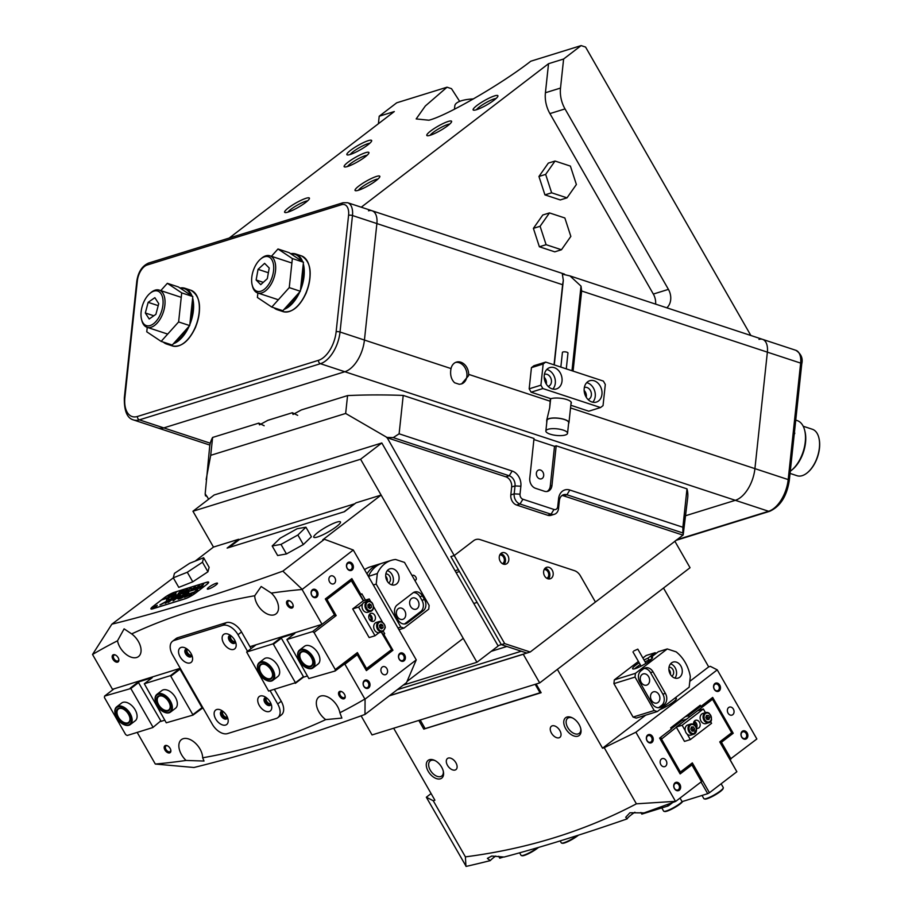 <?xml version="1.0" encoding="UTF-8"?>
<svg xmlns="http://www.w3.org/2000/svg" width="912" height="912" viewBox="0 0 912 912"><rect width="100%" height="100%" fill="white"/><g stroke="black" fill="none" stroke-linecap="round" stroke-linejoin="round"><path stroke-width="1.37" d="M499.263 556.867A6.008 4.674 -107.2 0 1 502.25 552.695A6.008 4.674 -107.2 0 1 508.805 560.002A6.008 4.674 -107.2 0 1 505.818 564.175A6.008 4.674 -107.2 0 1 499.263 556.867M500.711 553.63A6.008 4.674 -107.2 0 1 505.453 561.051A6.008 4.674 -107.2 0 1 504.005 564.277M553.174 574.617A6.008 4.674 72.8 0 0 546.63 567.31A6.008 4.674 72.8 0 0 543.632 571.471A6.008 4.674 72.8 0 0 550.187 578.789A6.008 4.674 72.8 0 0 553.174 574.617M548.374 578.892A6.008 4.674 72.8 0 0 549.822 575.654A6.008 4.674 72.8 0 0 545.08 568.244M580.397 575.837L595.422 602.045L530.203 652.012L504.689 643.61L454.222 555.545L473.636 540.679L454.222 555.545L386.996 437.441A240.38 73.188 6.1 0 1 393.254 437.6L399.114 433.804L403.218 395.42L534.01 438.49L529.769 478.196A8.39 6.521 -107.2 0 0 535.572 488.33L544.441 491.26A8.39 6.521 -107.2 0 0 547.781 491.317A8.39 6.521 -107.2 0 0 551.954 485.503L556.195 445.797L686.987 488.866A240.38 73.188 6.1 0 1 687.728 497.587L683.179 534.968L595.422 602.045L580.397 575.837A11.183 8.698 72.8 0 0 574.457 570.661L480.248 539.642L574.457 570.661A11.183 8.698 -107.2 0 1 580.397 575.837M389.504 695.662L530.203 652.012M397.279 689.7L521.311 651.225L526.851 653.049L501.338 644.647L504.689 643.61M455.054 570.764L458.405 569.726L450.87 556.582L454.222 555.545L450.87 556.582L501.338 644.647L477.147 602.422L473.784 603.47M480.248 539.642A11.183 8.698 72.8 0 0 475.802 539.551A11.183 8.698 72.8 0 0 473.636 540.679A11.183 8.698 -107.2 0 1 475.802 539.551A11.183 8.698 -107.2 0 1 480.248 539.642M454.586 382.755C451.372 379.574 450.106 375.277 450.802 369.873L451.03 368.573A11.183 8.698 -107.2 0 1 456.388 362.11A11.183 8.698 -107.2 0 1 468.643 374.365L468.551 375.721L461.609 383.906L459.26 384.294L454.586 382.755M461.461 383.952A11.183 8.698 72.8 0 0 466.898 376.234A11.183 8.698 72.8 0 0 455.567 362.429M358.416 190.266A14.25 2.462 -29.8 0 0 371.583 183.734A14.25 2.462 -29.8 0 0 379.825 176.746A14.25 2.462 -29.8 0 0 376.451 176.438A14.25 2.462 -29.8 0 0 361.289 184.27A14.25 2.462 -29.8 0 0 355.475 190.711A14.25 2.462 -29.8 0 0 358.416 190.266M358.359 190.277A12.016 2.075 150.2 0 1 365.872 184.418A12.016 2.075 150.2 0 1 376.132 179.436A12.016 2.075 150.2 0 1 378.001 179.026M306.044 198.28A14.25 2.462 150.2 0 1 309.419 198.588A14.25 2.462 150.2 0 1 301.177 205.576A14.25 2.462 150.2 0 1 287.998 212.108A14.25 2.462 150.2 0 1 285.057 212.553A14.25 2.462 150.2 0 1 290.882 206.112A14.25 2.462 150.2 0 1 306.044 198.28M307.583 200.868A12.016 2.075 -29.8 0 0 305.725 201.278A12.016 2.075 -29.8 0 0 295.454 206.26A12.016 2.075 -29.8 0 0 287.953 212.12M368.277 140.653A14.25 2.462 150.2 0 1 371.651 140.972A14.25 2.462 150.2 0 1 363.409 147.949A14.25 2.462 150.2 0 1 350.231 154.481A14.25 2.462 150.2 0 1 347.301 154.926A14.25 2.462 150.2 0 1 353.115 148.496A14.25 2.462 150.2 0 1 368.277 140.653M369.816 143.241A12.016 2.075 -29.8 0 0 367.958 143.651A12.016 2.075 -29.8 0 0 357.686 148.633A12.016 2.075 -29.8 0 0 350.185 154.493M494.532 95.897A14.25 2.462 150.2 0 1 497.906 96.216A14.25 2.462 150.2 0 1 489.664 103.193A14.25 2.462 150.2 0 1 476.486 109.725A14.25 2.462 150.2 0 1 473.556 110.17A14.25 2.462 150.2 0 1 479.37 103.74A14.25 2.462 150.2 0 1 494.532 95.897M496.071 98.485A12.016 2.075 -29.8 0 0 494.213 98.895A12.016 2.075 -29.8 0 0 483.941 103.877A12.016 2.075 -29.8 0 0 476.44 109.736M448.225 121.444A14.25 2.462 150.2 0 1 451.6 121.752A14.25 2.462 150.2 0 1 443.357 128.74A14.25 2.462 150.2 0 1 430.179 135.272A14.25 2.462 150.2 0 1 427.238 135.717A14.25 2.462 150.2 0 1 433.063 129.276A14.25 2.462 150.2 0 1 448.225 121.444M449.764 124.032A12.016 2.075 -29.8 0 0 447.906 124.442A12.016 2.075 -29.8 0 0 437.635 129.424A12.016 2.075 -29.8 0 0 430.133 135.284M365.552 152.68A14.25 2.462 150.2 0 1 368.927 152.988A14.25 2.462 150.2 0 1 360.685 159.976A14.25 2.462 150.2 0 1 347.518 166.508A14.25 2.462 150.2 0 1 344.576 166.942A14.25 2.462 150.2 0 1 350.39 160.512A14.25 2.462 150.2 0 1 365.552 152.68M367.103 155.268A12.016 2.075 -29.8 0 0 365.233 155.678A12.016 2.075 -29.8 0 0 354.973 160.66A12.016 2.075 -29.8 0 0 347.461 166.52M750.85 335.479L585.572 47.059L581.126 45.6L563.616 59.018L560.515 88.065A27.953 21.751 72.8 0 0 565.018 108.916L668.428 289.378A13.976 10.876 -107.2 0 1 670.673 299.809A13.976 10.876 -107.2 0 1 666.786 307.811M655.625 304.129A13.976 10.876 72.8 0 0 653.334 294.063L549.925 113.601A27.953 21.751 -107.2 0 1 545.422 92.739L548.534 63.703L563.616 59.018M581.126 45.6L530.807 61.207C501.44 84.121 446.561 115.881 428.891 120.213L416.168 118.936L425.323 105.997L447.051 87.199L396.72 102.805L379.21 116.223L378.412 123.724M676.658 539.79L768.599 511.267L735.323 500.312A27.953 15.356 -71.8 0 0 754.919 468.631L767.368 352.146L754.919 468.631A27.953 15.356 108.2 0 1 735.323 500.312L344.839 371.731L163.784 427.899L344.839 371.731A27.953 15.356 -71.8 0 0 364.435 340.051L376.884 223.565L364.435 340.051L451.03 368.573M468.643 374.365L550.164 401.212L549.697 407.789L546.755 420.067M546.733 420.307L546.744 422.78M229.197 238.055L394.303 111.549L379.21 116.223M361.255 207.195L548.534 63.703M459.671 101.38L451.486 88.658A69.882 21.272 6.1 0 1 447.051 87.199M735.323 500.312L685.79 515.668L735.323 500.312M544.304 378.434A5.449 4.241 -107.2 0 1 545.752 383.086M550.164 401.212L550.438 398.567M554.051 364.834L562.613 284.726L376.884 223.565A16.769 9.211 -71.8 0 0 372.073 210.763A16.769 9.211 -71.8 0 0 368.528 210.809M584.239 391.579A5.449 4.241 -107.2 0 1 585.686 396.241M570.536 407.926L788.196 479.587L800.645 363.101L767.368 352.146A16.769 9.211 -71.8 0 0 762.557 339.344A16.769 9.211 108.2 0 1 767.368 352.146L581.639 290.996L573.078 371.104M348.578 215.323A13.976 7.672 -71.8 0 0 341.612 204.687L147.151 265.016A13.976 7.672 -71.8 0 0 137.347 280.85L124.898 397.336A25.16 13.817 -71.8 0 0 137.45 416.476L318.505 360.32A25.16 13.817 -71.8 0 0 336.129 331.808L348.578 215.323A2.793 0.855 6.1 0 1 352.477 215.528L376.884 223.565A16.769 9.211 -71.8 0 0 372.073 210.763L347.666 202.726A16.769 9.211 108.2 0 1 352.477 215.528L340.028 332.014A27.953 15.356 108.2 0 1 320.431 363.694L139.376 419.862A27.953 15.356 108.2 0 1 133.471 419.93L157.867 427.967A27.953 15.356 -71.8 0 0 163.784 427.899L210.284 443.209M571.984 370.739L581.024 286.129L569.989 275.926L562.351 274.147L563.32 280.303L554.268 364.914M550.666 398.635L549.697 407.789M563.32 280.303L562.613 284.726M581.639 290.996L581.024 286.129M566.284 368.87L567.971 353.012A2.793 0.855 -173.9 0 0 566.124 351.998A2.793 0.855 -173.9 0 0 562.978 351.986A2.793 0.855 -173.9 0 0 562.419 352.42L560.846 367.08M565.36 434.99A10.898 3.317 6.1 0 1 553.094 434.933A10.898 3.317 6.1 0 1 545.866 430.988A10.898 3.317 6.1 0 1 548.055 429.29A10.898 3.317 6.1 0 1 560.321 429.347A10.898 3.317 6.1 0 1 567.549 433.303A10.898 3.317 6.1 0 1 565.36 434.99M545.866 430.988L546.995 420.398A10.898 3.317 6.1 0 1 549.184 418.699A10.898 3.317 6.1 0 1 561.45 418.756A10.898 3.317 6.1 0 1 568.678 422.712L567.549 433.303M546.915 421.15A11.183 3.409 6.1 0 1 546.721 420.364A11.183 3.409 6.1 0 1 548.967 418.631A11.183 3.409 6.1 0 1 561.541 418.688A11.183 3.409 6.1 0 1 568.951 422.735A11.183 3.409 6.1 0 1 568.598 423.464M544.27 375.322A11.183 8.698 72.8 0 0 556.457 388.922A11.183 8.698 72.8 0 0 562.02 381.17A11.183 8.698 72.8 0 0 549.833 367.57A11.183 8.698 72.8 0 0 544.27 375.322M546.755 369.508A11.183 8.698 -107.2 0 1 555.305 383.245A11.183 8.698 -107.2 0 1 552.82 389.059M601.954 394.315A11.183 8.698 -107.2 0 1 596.391 402.078A11.183 8.698 -107.2 0 1 584.204 388.466A11.183 8.698 -107.2 0 1 589.768 380.714A11.183 8.698 -107.2 0 1 601.954 394.315M592.754 402.203A11.183 8.698 72.8 0 0 595.24 396.401A11.183 8.698 72.8 0 0 586.69 382.664M548.135 386.38A6.293 4.891 72.8 0 0 548.294 386.335A6.293 4.891 72.8 0 0 551.429 381.968A6.293 4.891 72.8 0 0 544.567 374.319A6.293 4.891 72.8 0 0 544.407 374.376M546.311 384.089A6.293 4.891 72.8 0 0 546.402 383.53A6.293 4.891 72.8 0 0 544.213 377.294M588.069 399.524A6.293 4.891 72.8 0 0 588.229 399.479A6.293 4.891 72.8 0 0 591.364 395.113A6.293 4.891 72.8 0 0 584.512 387.463A6.293 4.891 72.8 0 0 584.341 387.52M584.147 390.439A6.293 4.891 -107.2 0 1 586.336 396.674A6.293 4.891 -107.2 0 1 586.245 397.233M531.115 392.194L542.857 388.558L600.541 407.55L603.037 405.635L605.306 384.454L603.368 381.079L545.684 362.087L533.942 365.723L531.445 367.639L543.176 364.002L540.919 385.183L529.177 388.82L531.115 392.194L550.859 398.704A11.457 3.488 6.1 0 1 563.764 398.761A11.457 3.488 6.1 0 1 571.357 402.91A11.457 3.488 6.1 0 1 570.992 403.651M542.857 388.558L540.919 385.183M543.176 364.002L545.684 362.087M531.445 367.639L529.177 388.82M570.821 405.27L588.799 411.198L600.541 407.55M454.45 109.223L454.814 105.86A32.843 9.998 6.1 0 1 473.499 98.906M570.844 236.402L561.461 249.751L554.758 251.837L539.38 246.776L533.395 228.353L542.777 215.004L549.48 212.918L564.859 217.979L570.844 236.402M561.461 249.751L546.094 244.69L539.38 246.776M546.094 244.69L540.098 226.279L533.395 228.353M540.098 226.279L549.48 212.918M576.384 184.509L567.002 197.858L560.299 199.945L544.931 194.883L538.946 176.472L548.329 163.111L555.032 161.036L570.399 166.098L576.384 184.509M567.002 197.858L551.635 192.797L544.931 194.883M551.635 192.797L545.65 174.386L538.946 176.472M545.65 174.386L555.032 161.036M794.477 431.992L794.363 432.995M794.808 433.132L794.204 434.568M804.669 430.304L804.977 431.501A26.551 14.581 108.2 0 1 805.535 442.582A26.551 14.581 108.2 0 1 792.448 469.52L791.491 470.318A27.953 15.356 -71.8 0 0 805.262 441.955A27.953 15.356 -71.8 0 0 804.669 430.304A27.953 15.356 -71.8 0 0 797.236 420.603L795.743 420.113M818.908 437.988A23.894 13.121 108.2 0 1 818.965 438.227A23.894 13.121 108.2 0 1 819.478 448.191A23.894 13.121 108.2 0 1 807.701 472.439A23.894 13.121 108.2 0 1 807.508 472.598M790.043 473.408L797.042 475.722A24.453 13.429 -71.8 0 0 807.314 472.758A24.453 13.429 -71.8 0 0 819.364 447.94A24.453 13.429 -71.8 0 0 818.851 437.737A24.453 13.429 -71.8 0 0 812.341 429.256L803.21 426.246M790.282 471.253A27.953 15.356 -71.8 0 0 791.491 470.318M318.505 360.32A2.793 2.177 72.8 0 0 320.431 363.694L344.839 371.731A27.953 15.356 -71.8 0 0 364.435 340.051L340.028 332.014A2.793 0.855 6.1 0 0 336.129 331.808M209.874 445.09L157.867 427.967A27.953 15.356 -71.8 0 0 163.784 427.899L139.376 419.862A2.793 2.177 -107.2 0 1 137.45 416.476M271.423 256.295L277.989 248.987L292.364 258.563L289.252 287.611L300.344 291.259L282.868 310.718L271.776 307.07L257.401 297.483L257.879 293.026M289.252 287.611L271.776 307.07M277.989 248.987L289.081 252.635L303.457 262.223L300.344 291.259M292.364 258.563L303.457 262.223M160.786 290.609L167.341 283.313L181.716 292.889L178.615 321.936L189.707 325.584L172.231 345.044L161.128 341.396L146.764 331.808L147.231 327.351M178.615 321.936L161.128 341.396M167.341 283.313L178.433 286.961L192.808 296.548L189.707 325.584M181.716 292.889L192.808 296.548M264.879 288.853A18.172 9.975 -71.8 0 0 273.532 264.845A18.172 9.975 -71.8 0 0 260.729 258.951A18.172 9.975 -71.8 0 0 260.479 259.156A18.172 9.975 -71.8 0 0 252.168 284.966A18.172 9.975 -71.8 0 0 264.879 288.853M261.425 258.381A19.562 10.75 108.2 0 1 261.687 258.153A19.562 10.75 108.2 0 1 269.906 255.793A19.562 10.75 108.2 0 1 275.515 270.784A19.562 10.75 108.2 0 1 266.156 290.358A19.562 10.75 108.2 0 1 257.674 292.957A19.562 10.75 108.2 0 1 252.464 286.174L252.168 284.966M269.222 268.025L264.605 263.351L258.05 269.336L256.135 279.995L260.752 284.658L267.307 278.673L269.222 268.025M263.283 282.355L256.135 279.995M268.379 272.745L258.05 269.336M142.169 306.478A18.172 9.975 -71.8 0 0 141.52 319.291A18.172 9.975 -71.8 0 0 151.187 325.162A18.172 9.975 -71.8 0 0 161.903 310.194A18.172 9.975 -71.8 0 0 160.9 293.561A18.172 9.975 -71.8 0 0 150.092 293.276A18.172 9.975 -71.8 0 0 142.169 306.478M150.092 293.276L151.05 292.478A19.562 10.75 108.2 0 1 159.258 290.119A19.562 10.75 108.2 0 1 163.772 310.696A19.562 10.75 108.2 0 1 147.026 327.283A19.562 10.75 108.2 0 1 141.827 320.5L141.52 319.291M149.203 318.983L155.906 314.332L158.734 303.673L154.858 297.677L148.154 302.339L145.327 312.987L149.203 318.983M153.82 315.78L145.327 312.987M158.209 305.645L148.154 302.339M502.489 563.696A4.617 3.591 72.8 0 0 504.336 560.686A4.617 3.591 72.8 0 0 499.776 554.963M546.858 578.311A4.617 3.591 72.8 0 0 548.716 575.29A4.617 3.591 72.8 0 0 544.156 569.578M543.689 475.631A4.617 3.591 72.8 0 0 538.661 470.022A4.617 3.591 72.8 0 0 536.37 473.225A4.617 3.591 72.8 0 0 541.397 478.834A4.617 3.591 72.8 0 0 543.689 475.631M208.688 499.183L205.177 493.837L209.68 446.504A240.38 73.188 6.1 0 1 212.61 437.452L258.791 423.122L264.161 425.744M258.791 423.122L259.51 424.855L267.854 420.318L292.33 412.726L297.688 415.348M292.33 412.726L293.037 414.447L301.382 409.921L347.563 395.591A240.38 73.188 6.1 0 1 403.218 395.42M533.896 439.527L554.519 446.31L556.195 445.797M491.203 651.339L506.89 646.471L501.338 644.647L497.986 645.685M206.146 479.552L210.706 455.327L345.659 413.455L386.996 437.441M459.454 571.55L456.103 572.599M399.114 433.804L512.156 471.025A12.574 9.793 -107.2 0 1 520.866 486.233L520.022 494.179A4.195 3.26 72.8 0 0 522.918 499.24L553.983 509.466A4.195 3.26 72.8 0 0 557.734 506.593L558.589 498.647A12.574 9.793 -107.2 0 1 569.84 490.029L682.883 527.25L682.871 532.961A240.38 73.188 6.1 0 1 683.179 534.968M686.987 488.866L682.883 527.25M347.563 395.591L345.659 413.455M210.706 455.327L212.61 437.452M205.177 493.837A240.38 73.188 -173.9 0 0 205.485 495.843L207.07 496.367M682.871 532.961L566.899 494.771A8.39 6.521 72.8 0 0 563.57 494.714A8.39 6.521 72.8 0 0 559.398 500.528L558.543 508.474A8.39 6.521 -107.2 0 1 554.382 514.288A8.39 6.521 -107.2 0 1 551.042 514.22L519.988 503.994A8.39 6.521 -107.2 0 1 514.174 493.859L515.029 485.914A8.39 6.521 72.8 0 0 509.215 475.779L393.254 437.6M386.608 437.555L505.864 476.816L509.215 475.779L512.156 471.025M520.866 486.233L515.029 485.914L511.666 486.951L510.823 494.897L514.174 493.859L520.022 494.179M522.918 499.24L519.988 503.994L516.625 505.031L547.69 515.257L551.042 514.22L553.983 509.466M569.84 490.029L566.899 494.771L563.548 495.82L682.803 535.082M563.548 495.82A8.39 6.521 72.8 0 0 561.986 495.524M554.382 514.288L551.019 515.326A8.39 6.521 -107.2 0 1 547.69 515.257M516.625 505.031A8.39 6.521 -107.2 0 1 510.823 494.897M511.666 486.951A8.39 6.521 72.8 0 0 505.864 476.816M554.519 446.31L550.278 486.028L551.954 485.503M546.915 491.511A8.39 6.521 72.8 0 0 550.278 486.028M795.834 350.299C801.146 353.822 803.119 358.359 801.751 363.922A2.793 0.855 6.1 0 0 800.645 363.101A16.769 9.211 -71.8 0 0 795.834 350.299L762.557 339.344A16.769 9.211 -71.8 0 0 759.001 339.389M361.106 715.84L372.05 734.935L539.687 682.928L690.042 567.72L674.834 541.181M389.264 695.845L523.271 654.269L539.687 682.928M195.168 561.108L213.476 547.075L192.945 511.244L360.593 459.238L476.942 662.272L403.241 685.129M360.593 459.238L381.82 442.97L214.172 494.977L192.945 511.244M381.82 442.97L498.169 646.004L476.942 662.272M638.411 661.428L614.312 679.896L635.436 673.341L635.037 677.08L613.913 683.635L633.076 717.071L654.2 710.528L657.335 711.554L689.176 687.158L690.316 676.567A33.539 26.106 72.8 0 0 676.157 651.863L667.276 648.945L658.396 651.692L651.282 657.153A11.457 1.984 150.2 0 1 652.513 657.358A11.457 1.984 150.2 0 1 649.435 660.926A11.457 1.984 150.2 0 1 639.073 667.117A11.457 1.984 150.2 0 1 632.62 668.758A11.457 1.984 150.2 0 1 635.698 665.19A11.457 1.984 150.2 0 1 639.187 662.785M644.032 660.003A11.457 1.984 150.2 0 1 647.919 658.19L648.979 660.037M671.471 662.921A8.39 6.521 72.8 0 0 669.75 673.113A8.39 6.521 72.8 0 0 678.061 678.095A8.39 6.521 72.8 0 0 679.679 677.251A8.39 6.521 72.8 0 0 681.401 667.048A8.39 6.521 72.8 0 0 673.09 662.078A8.39 6.521 72.8 0 0 671.471 662.921M671.802 676.168A4.754 3.694 72.8 0 0 672.201 675.906A4.754 3.694 72.8 0 0 673.307 670.468A4.754 3.694 72.8 0 0 669.02 667.196M647.805 684.547A5.871 4.571 -107.2 0 1 646.676 685.129A5.871 4.571 -107.2 0 1 640.851 681.652A5.871 4.571 -107.2 0 1 642.059 674.515A5.871 4.571 -107.2 0 1 643.199 673.922A5.871 4.571 -107.2 0 1 649.013 677.411A5.871 4.571 -107.2 0 1 647.805 684.547M658.076 702.457A5.871 4.571 -107.2 0 1 656.936 703.049A5.871 4.571 -107.2 0 1 651.122 699.561A5.871 4.571 -107.2 0 1 652.319 692.425A5.871 4.571 -107.2 0 1 653.459 691.832A5.871 4.571 -107.2 0 1 659.273 695.32A5.871 4.571 -107.2 0 1 658.076 702.457M647.919 658.19L655.044 652.741L646.152 655.489L642.892 657.997M655.044 652.741L656.435 653.197M667.276 648.945L635.436 673.341M635.037 677.08L654.2 710.528M657.335 711.554L636.211 718.109L633.076 717.071M640.988 670.81A8.39 6.521 72.8 0 0 639.791 682.039L652.103 703.54A8.39 6.521 72.8 0 0 659.9 707.473A8.39 6.521 72.8 0 0 661.519 706.629L664.175 704.6A8.39 6.521 72.8 0 0 665.372 693.371L653.049 671.87A8.39 6.521 72.8 0 0 645.263 667.926A8.39 6.521 72.8 0 0 643.644 668.77L640.988 670.81M613.913 683.635L614.312 679.896M658.589 707.701A8.39 6.521 72.8 0 0 659 707.416L661.656 705.386A8.39 6.521 72.8 0 0 662.853 694.146L650.541 672.657A8.39 6.521 72.8 0 0 644.054 668.485M668.884 669.442A4.754 3.694 -107.2 0 1 670.423 674.401M674.937 678.095A8.39 6.521 72.8 0 0 676.111 669.921A8.39 6.521 72.8 0 0 670.514 663.845M651.282 657.153L652.069 658.532M578.459 835.164A10.625 1.835 150.2 0 1 577.638 835.814A10.625 1.835 150.2 0 1 562.351 843.269L561.61 843.087A11.183 1.938 -29.8 0 0 577.307 835.529M560.162 840.91L561.29 842.882A11.183 1.938 -29.8 0 0 561.61 843.087M723.296 787.911L723.079 788.641A10.625 1.835 150.2 0 1 720.218 791.593A10.625 1.835 150.2 0 1 704.93 799.049L704.189 798.855A11.183 1.938 -29.8 0 0 720.275 791.012A11.183 1.938 -29.8 0 0 723.296 787.911A11.183 1.938 -29.8 0 0 723.273 787.523L721.13 783.784M702.035 795.446L703.87 798.65A11.183 1.938 -29.8 0 0 704.189 798.855M682.7 801.443A10.625 1.835 150.2 0 1 679.987 804.065A10.625 1.835 150.2 0 1 664.7 811.52L663.959 811.338A11.183 1.938 -29.8 0 0 680.044 803.483A11.183 1.938 -29.8 0 0 682.222 801.591M661.804 807.929L663.64 811.121A11.183 1.938 -29.8 0 0 663.959 811.338M538.468 847.442A10.625 1.835 150.2 0 1 537.396 848.297A10.625 1.835 150.2 0 1 522.12 855.752L521.379 855.57A11.183 1.938 -29.8 0 0 537.43 847.75M519.612 852.834L521.06 855.353A11.183 1.938 -29.8 0 0 521.379 855.57M742.277 731.299A4.332 3.374 -107.2 0 1 747.145 732.895A4.332 3.374 -107.2 0 1 746.518 738.709A4.332 3.374 -107.2 0 1 741.661 737.101A4.332 3.374 -107.2 0 1 742.277 731.299M745.606 738.139A3.488 2.725 72.8 0 0 746.324 733.898A3.488 2.725 72.8 0 0 742.858 731.823A3.488 2.725 72.8 0 0 742.186 732.176A3.488 2.725 72.8 0 0 741.467 736.417A3.488 2.725 72.8 0 0 744.933 738.492A3.488 2.725 72.8 0 0 745.606 738.139M675.062 782.804A4.332 3.374 -107.2 0 1 679.919 784.411A4.332 3.374 -107.2 0 1 679.303 790.214A4.332 3.374 -107.2 0 1 674.435 788.606A4.332 3.374 -107.2 0 1 675.062 782.804M678.391 789.644A3.488 2.725 72.8 0 0 679.109 785.403A3.488 2.725 72.8 0 0 675.644 783.328A3.488 2.725 72.8 0 0 674.971 783.682A3.488 2.725 72.8 0 0 674.253 787.922A3.488 2.725 72.8 0 0 677.719 789.997A3.488 2.725 72.8 0 0 678.391 789.644M647.68 735.038A4.332 3.374 -107.2 0 1 652.547 736.634A4.332 3.374 -107.2 0 1 651.932 742.436A4.332 3.374 -107.2 0 1 647.064 740.84A4.332 3.374 -107.2 0 1 647.68 735.038M651.02 741.878A3.488 2.725 72.8 0 0 651.727 737.626A3.488 2.725 72.8 0 0 648.272 735.551A3.488 2.725 72.8 0 0 647.588 735.904A3.488 2.725 72.8 0 0 646.882 740.156A3.488 2.725 72.8 0 0 650.336 742.231A3.488 2.725 72.8 0 0 651.02 741.878M714.905 683.533A4.332 3.374 -107.2 0 1 719.762 685.129A4.332 3.374 -107.2 0 1 719.146 690.931A4.332 3.374 -107.2 0 1 714.278 689.335A4.332 3.374 -107.2 0 1 714.905 683.533M718.234 690.373A3.488 2.725 72.8 0 0 718.952 686.12A3.488 2.725 72.8 0 0 715.487 684.046A3.488 2.725 72.8 0 0 714.814 684.399A3.488 2.725 72.8 0 0 714.096 688.651A3.488 2.725 72.8 0 0 717.562 690.726A3.488 2.725 72.8 0 0 718.234 690.373M566.933 717.049A11.183 6.749 52.5 0 1 572.018 717.698A11.183 6.749 52.5 0 1 580.898 729.292A11.183 6.749 52.5 0 1 577.877 736.166A11.183 6.749 52.5 0 1 565.702 728.688A11.183 6.749 52.5 0 1 566.933 717.049M572.599 717.995A9.508 5.734 -127.5 0 0 568.814 717.676A9.508 5.734 -127.5 0 0 567.686 718.257A9.508 5.734 -127.5 0 0 568.313 728.437A9.508 5.734 -127.5 0 0 578.117 733.921A9.508 5.734 -127.5 0 0 579.245 733.339A9.508 5.734 -127.5 0 0 580.773 728.654M429.461 759.696A11.183 6.749 52.5 0 1 434.545 760.346A11.183 6.749 52.5 0 1 443.437 771.94A11.183 6.749 52.5 0 1 440.416 778.802A11.183 6.749 52.5 0 1 428.23 771.335A11.183 6.749 52.5 0 1 429.461 759.696M435.138 760.642A9.508 5.734 -127.5 0 0 431.342 760.323A9.508 5.734 -127.5 0 0 430.213 760.893A9.508 5.734 -127.5 0 0 430.84 771.085A9.508 5.734 -127.5 0 0 440.656 776.557A9.508 5.734 -127.5 0 0 441.784 775.987A9.508 5.734 -127.5 0 0 443.3 771.301M665.543 766.205A4.195 3.26 72.8 0 0 666.41 761.11A4.195 3.26 72.8 0 0 662.249 758.613A4.195 3.26 72.8 0 0 661.439 759.035A4.195 3.26 72.8 0 0 660.584 764.131A4.195 3.26 72.8 0 0 664.734 766.627A4.195 3.26 72.8 0 0 665.543 766.205M732.769 714.7A4.195 3.26 72.8 0 0 733.624 709.604A4.195 3.26 72.8 0 0 729.475 707.108A4.195 3.26 72.8 0 0 728.654 707.53A4.195 3.26 72.8 0 0 727.799 712.625A4.195 3.26 72.8 0 0 731.96 715.122A4.195 3.26 72.8 0 0 732.769 714.7M559.067 737.785A6.988 4.218 -127.5 0 0 559.888 737.352A6.988 4.218 -127.5 0 0 559.432 729.862A6.988 4.218 -127.5 0 0 552.216 725.838A6.988 4.218 -127.5 0 0 551.395 726.26A6.988 4.218 -127.5 0 0 551.851 733.75A6.988 4.218 -127.5 0 0 559.067 737.785M455.122 770.024A6.988 4.218 -127.5 0 0 455.954 769.603A6.988 4.218 -127.5 0 0 455.498 762.113A6.988 4.218 -127.5 0 0 448.282 758.077A6.988 4.218 -127.5 0 0 447.45 758.51A6.988 4.218 -127.5 0 0 447.906 766A6.988 4.218 -127.5 0 0 455.122 770.024M659.992 709.525A11.742 2.029 -29.8 0 0 673.216 702.08A11.742 2.029 -29.8 0 0 676.362 698.421A11.742 2.029 -29.8 0 0 675.575 698.17M431.102 793.565L426.337 797.225L466.146 866.4A1201.913 208.039 150.2 0 0 490.28 860.62A15.379 2.656 150.2 0 1 493.734 857.497A15.379 2.656 150.2 0 1 495.683 856.072M490.28 860.62L487.384 858.374L491.716 856.049L504.097 857.041A1201.913 208.039 150.2 0 0 627.148 818.873A15.379 2.656 150.2 0 1 631.207 814.849A15.379 2.656 150.2 0 1 634.912 812.239M730.022 759.308L756.857 738.982L717.254 669.864L710.357 666.353L708.681 666.877L689.803 681.344M708.681 666.877L663.514 588.058L557.38 669.374L602.547 748.205L604.223 747.68L636.394 803.825C584.546 831.14 527.546 848.821 465.405 856.87L465.941 866.332M731.036 758.989L721.449 742.265L733.214 733.259L712.682 697.429L700.918 706.447L700.234 705.25L670.696 727.879L671.38 729.076L659.615 738.093L680.147 773.923L691.912 764.906L701.499 781.63L675.701 801.397A1201.913 208.039 150.2 0 1 644.089 812.9L629.918 812.763L625.723 817.266L627.148 818.873M717.254 669.864L635.892 732.211L604.223 747.68M645.639 715.19L602.547 748.205M424.912 728.243L423.784 729.11L418.813 720.434M393.665 728.232L434.91 800.212L433.234 800.725L465.405 856.87M423.784 729.11L541.135 692.71L536.153 684.034M635.892 732.211L675.496 801.329L636.394 803.825M426.337 797.225L433.234 800.725M691.912 764.906L691.114 765.157M721.449 742.265L720.662 742.516M733.214 733.259L731.584 733.761M700.918 706.447L697.156 707.609M498.67 856.3L499.753 858.192L503.675 856.972M693.815 722.042A5.871 4.571 -107.2 0 1 695.662 726.328M671.243 728.825L682.529 720.172L684.057 721.107L661.519 739.085L680.398 772.031L692.333 762.888L691.296 765.02L679.953 773.581M680.238 773.49L679.668 773.08M692.333 762.888L709.445 792.745L736.862 771.734L720.48 742.653L731.538 734.183L731.732 732.313L712.568 698.866L711.337 698.467M680.398 772.031L679.873 773.102M679.554 721.096L682.529 720.172M685.208 716.764L688.184 715.84L700.131 706.686M736.862 771.734L719.75 741.878L731.686 732.724L712.523 699.287L689.7 716.775L688.184 715.84M640.897 812.489L641.831 814.12L667.983 806.003L667.151 804.555M667.903 804.27L668.678 805.627L672.805 802.469M668.678 805.627L667.983 806.003M680.033 798.08L682.073 801.637L707.723 793.679L701.02 781.994M707.723 793.679L709.445 792.745M711.269 698.512L712.568 698.866M731.732 732.313L731.538 734.183M720.48 742.653L719.75 741.878M660.345 739.347L661.519 739.085M661.599 738.31L660.037 737.774M686.622 719.135L682.792 720.332M540.998 692.47L425.129 728.608L420.193 720.001M540.132 692.938L535.196 684.331M694.192 721.335A4.195 3.26 -107.2 0 1 696.323 723.239A4.195 3.26 -107.2 0 1 696.426 728.072M696.472 728.278A4.195 3.26 72.8 0 0 698.09 728.289A4.195 3.26 72.8 0 0 699.504 722.258A4.195 3.26 72.8 0 0 695.605 720.286A4.195 3.26 72.8 0 0 693.542 724.345M710.562 721.563L711.577 723.319L690.35 739.586L684.479 741.399L676.271 727.069L697.498 710.813L703.357 708.989L705.443 712.637M690.35 739.586L687.249 734.183M685.231 730.649L682.13 725.257L703.357 708.989M676.271 727.069L682.13 725.257M696.187 723.011A7.684 5.985 -107.2 0 1 697.019 725.713M691.262 727.559A2.098 1.63 -107.2 0 1 692.265 731.093M685.151 730.216A5.312 4.138 -107.2 0 1 687.762 724.972L690.692 724.06A5.312 4.138 -107.2 0 1 696.449 728.962A5.312 4.138 -107.2 0 1 693.838 734.206A5.312 4.138 -107.2 0 1 688.081 729.304A5.312 4.138 -107.2 0 1 690.692 724.06C693.69 723.615 695.651 725.222 696.597 728.893L693.838 734.206L690.908 735.118A5.312 4.138 -107.2 0 1 685.151 730.216M691.296 727.445L692.915 729.452L692.402 731.093M692.026 731.105L690.783 729.087L691.444 726.989L693.348 726.91L694.591 728.927L693.929 731.025L692.026 731.105M691.672 727.434L693.348 726.91M692.915 729.452L694.591 728.927M706.31 716.034A2.098 1.63 -107.2 0 1 707.37 716.98L707.427 719.545M708.875 722.692C712.283 721.78 712.34 718.588 709.069 713.116L705.728 712.546A5.312 4.138 -107.2 0 0 703.049 716.866A5.312 4.138 -107.2 0 0 705.717 722.133A5.312 4.138 -107.2 0 0 708.875 722.692L705.945 723.604A5.312 4.138 -107.2 0 1 702.776 723.034A5.312 4.138 -107.2 0 1 700.12 717.778A5.312 4.138 -107.2 0 1 702.799 713.458L705.728 712.546A5.312 4.138 -107.2 0 1 708.898 713.104M706.344 715.943L707.37 716.98A2.098 1.63 -107.2 0 1 707.324 719.545M706.526 715.418L708.453 715.43L709.639 717.493L708.92 719.545L706.994 719.545L705.808 717.482L706.526 715.418M706.777 715.954L708.453 715.43M707.963 718.006L709.639 717.493M633.794 650.974L637.807 649.127L633.794 650.974M634.752 668.781A11.183 1.938 150.2 0 1 637.271 666.649A11.183 1.938 150.2 0 1 640.235 664.62M645.092 661.838A11.183 1.938 150.2 0 1 651.453 659.216M259.35 673.706A10.625 6.407 -127.5 0 0 266.087 680.192A10.625 6.407 -127.5 0 0 273.224 678.961A10.625 6.407 -127.5 0 0 272.084 669.761A10.625 6.407 -127.5 0 0 262.223 662.454A10.625 6.407 -127.5 0 0 257.64 669.18A10.625 6.407 -127.5 0 0 259.35 673.706M257.606 668.975A11.183 6.749 52.5 0 1 257.572 668.77A11.183 6.749 52.5 0 1 259.27 662.591A11.183 6.749 52.5 0 1 272.779 669.385A11.183 6.749 52.5 0 1 272.87 680.341A11.183 6.749 52.5 0 1 266.452 680.363A11.183 6.749 52.5 0 1 266.27 680.272M260.353 673.398A8.949 5.404 52.5 0 1 259.396 665.646A8.949 5.404 52.5 0 1 265.403 664.609A8.949 5.404 52.5 0 1 271.081 670.069A8.949 5.404 52.5 0 1 272.517 673.888A8.949 5.404 52.5 0 1 268.652 679.554A8.949 5.404 52.5 0 1 260.353 673.398M265.597 664.7A8.39 5.062 -127.5 0 0 260.969 664.802A8.39 5.062 -127.5 0 0 261.037 673.022A8.39 5.062 -127.5 0 0 271.172 678.118A8.39 5.062 -127.5 0 0 272.483 673.683M116.77 717.938A10.625 6.407 -127.5 0 0 123.508 724.424A10.625 6.407 -127.5 0 0 130.644 723.193A10.625 6.407 -127.5 0 0 129.504 713.982A10.625 6.407 -127.5 0 0 119.643 706.675A10.625 6.407 -127.5 0 0 115.06 713.412A10.625 6.407 -127.5 0 0 116.77 717.938M115.026 713.207A11.183 6.749 52.5 0 1 114.992 713.002A11.183 6.749 52.5 0 1 116.69 706.823A11.183 6.749 52.5 0 1 130.199 713.617A11.183 6.749 52.5 0 1 130.291 724.573A11.183 6.749 52.5 0 1 123.872 724.595A11.183 6.749 52.5 0 1 123.69 724.504M117.773 717.63A8.949 5.404 52.5 0 1 116.816 709.878A8.949 5.404 52.5 0 1 122.824 708.841A8.949 5.404 52.5 0 1 128.501 714.301A8.949 5.404 52.5 0 1 129.937 718.12A8.949 5.404 52.5 0 1 126.073 723.786A8.949 5.404 52.5 0 1 117.773 717.63M123.017 708.932A8.39 5.062 -127.5 0 0 118.389 709.034A8.39 5.062 -127.5 0 0 118.457 717.254A8.39 5.062 -127.5 0 0 128.592 722.35A8.39 5.062 -127.5 0 0 129.892 717.904M412.292 575.643A2.793 1.687 52.5 0 1 412.475 575.461A2.793 1.687 52.5 0 1 415.382 576.487A2.793 1.687 52.5 0 1 416.066 579.713A2.793 1.687 52.5 0 1 415.872 579.895A2.793 1.687 52.5 0 1 415.655 580.032M371.298 619.271A11.183 6.749 -127.5 0 0 369.36 614.528M157.001 705.455A10.625 6.407 -127.5 0 0 163.738 711.941A10.625 6.407 -127.5 0 0 170.875 710.71A10.625 6.407 -127.5 0 0 169.746 701.51A10.625 6.407 -127.5 0 0 159.885 694.203A10.625 6.407 -127.5 0 0 155.302 700.929A10.625 6.407 -127.5 0 0 157.001 705.455M155.268 700.724A11.183 6.749 52.5 0 1 155.222 700.519A11.183 6.749 52.5 0 1 156.921 694.34A11.183 6.749 52.5 0 1 170.43 701.134A11.183 6.749 52.5 0 1 170.521 712.09A11.183 6.749 52.5 0 1 164.114 712.112A11.183 6.749 52.5 0 1 163.921 712.021M158.004 705.147A8.949 5.404 52.5 0 1 157.046 697.395A8.949 5.404 52.5 0 1 163.066 696.358A8.949 5.404 52.5 0 1 168.731 701.818A8.949 5.404 52.5 0 1 170.168 705.637A8.949 5.404 52.5 0 1 166.315 711.303A8.949 5.404 52.5 0 1 158.004 705.147M163.248 696.449A8.39 5.062 -127.5 0 0 158.62 696.551A8.39 5.062 -127.5 0 0 158.699 704.771A8.39 5.062 -127.5 0 0 168.823 709.867A8.39 5.062 -127.5 0 0 170.134 705.432M299.581 661.223A10.625 6.407 -127.5 0 0 306.318 667.709A10.625 6.407 -127.5 0 0 313.454 666.478A10.625 6.407 -127.5 0 0 312.326 657.278A10.625 6.407 -127.5 0 0 302.465 649.971A10.625 6.407 -127.5 0 0 297.882 656.697A10.625 6.407 -127.5 0 0 299.581 661.223M297.848 656.492A11.183 6.749 52.5 0 1 297.802 656.287A11.183 6.749 52.5 0 1 299.501 650.108A11.183 6.749 52.5 0 1 313.01 656.902A11.183 6.749 52.5 0 1 313.101 667.858A11.183 6.749 52.5 0 1 306.694 667.88A11.183 6.749 52.5 0 1 306.5 667.801M300.584 660.915A8.949 5.404 52.5 0 1 299.626 653.163A8.949 5.404 52.5 0 1 305.645 652.126A8.949 5.404 52.5 0 1 311.323 657.586A8.949 5.404 52.5 0 1 312.748 661.405A8.949 5.404 52.5 0 1 308.894 667.071A8.949 5.404 52.5 0 1 300.584 660.915M305.828 652.217A8.39 5.062 -127.5 0 0 301.211 652.319A8.39 5.062 -127.5 0 0 301.279 660.539A8.39 5.062 -127.5 0 0 311.402 665.635A8.39 5.062 -127.5 0 0 312.713 661.2M234.601 639.973A9.086 5.483 -127.5 0 0 228.844 634.433A9.086 5.483 -127.5 0 0 222.733 635.482A9.086 5.483 -127.5 0 0 223.714 643.348A9.086 5.483 -127.5 0 0 232.138 649.606A9.086 5.483 -127.5 0 0 236.06 643.849A9.086 5.483 -127.5 0 0 234.601 639.973M230.599 635.47A4.617 2.782 -127.5 0 0 229.186 635.835A4.617 2.782 -127.5 0 0 229.22 640.349A4.617 2.782 -127.5 0 0 234.794 643.154A4.617 2.782 -127.5 0 0 235.513 641.877M229.573 635.607A4.617 2.782 -127.5 0 0 229.927 639.814A4.617 2.782 -127.5 0 0 235.114 642.835M191.018 653.494A9.086 5.483 -127.5 0 0 185.261 647.953A9.086 5.483 -127.5 0 0 179.151 649.002A9.086 5.483 -127.5 0 0 180.12 656.879A9.086 5.483 -127.5 0 0 188.556 663.127A9.086 5.483 -127.5 0 0 192.478 657.37A9.086 5.483 -127.5 0 0 191.018 653.494M187.017 648.991A4.617 2.782 -127.5 0 0 185.592 649.355A4.617 2.782 -127.5 0 0 185.638 653.87A4.617 2.782 -127.5 0 0 191.201 656.674A4.617 2.782 -127.5 0 0 191.919 655.397M185.98 649.127A4.617 2.782 -127.5 0 0 186.344 653.334A4.617 2.782 -127.5 0 0 191.52 656.355M270.191 702.08A9.086 5.483 -127.5 0 0 264.434 696.529A9.086 5.483 -127.5 0 0 258.324 697.589A9.086 5.483 -127.5 0 0 259.293 705.455A9.086 5.483 -127.5 0 0 267.729 711.702A9.086 5.483 -127.5 0 0 271.651 705.956A9.086 5.483 -127.5 0 0 270.191 702.08M266.19 697.577A4.617 2.782 -127.5 0 0 264.765 697.942A4.617 2.782 -127.5 0 0 264.811 702.457A4.617 2.782 -127.5 0 0 270.385 705.261A4.617 2.782 -127.5 0 0 271.103 703.984M265.164 697.714A4.617 2.782 -127.5 0 0 265.517 701.909A4.617 2.782 -127.5 0 0 270.693 704.942M226.609 715.601A9.086 5.483 -127.5 0 0 220.841 710.049A9.086 5.483 -127.5 0 0 214.742 711.109A9.086 5.483 -127.5 0 0 215.711 718.975A9.086 5.483 -127.5 0 0 224.147 725.234A9.086 5.483 -127.5 0 0 228.068 719.477A9.086 5.483 -127.5 0 0 226.609 715.601M222.608 711.098A4.617 2.782 -127.5 0 0 221.183 711.463A4.617 2.782 -127.5 0 0 221.217 715.977A4.617 2.782 -127.5 0 0 226.792 718.781A4.617 2.782 -127.5 0 0 227.51 717.505M221.57 711.235A4.617 2.782 -127.5 0 0 221.924 715.43A4.617 2.782 -127.5 0 0 227.111 718.462M251.074 648.626L241.543 631.993A13.976 8.436 -127.5 0 0 226.313 622.645L177.692 637.727A13.976 8.436 -127.5 0 0 176.039 638.582L172.505 641.284A13.976 8.436 -127.5 0 0 172.619 654.987L212.314 724.253A13.976 8.436 -127.5 0 0 227.544 733.59L276.154 718.508A13.976 8.436 -127.5 0 0 277.818 717.664A13.976 8.436 -127.5 0 0 277.693 703.973L270.317 691.091M247.54 651.339L237.998 634.695A13.976 8.436 -127.5 0 0 222.779 625.358L174.158 640.441A13.976 8.436 -127.5 0 0 172.505 641.284M277.818 717.664L281.352 714.951A13.976 8.436 -127.5 0 0 281.238 701.26L274.637 689.757M216.11 583.281A5.871 1.015 -29.8 0 0 210.273 586.245A5.871 1.015 -29.8 0 0 207.309 589.049A5.871 1.015 -29.8 0 0 208.677 588.981A5.871 1.015 -29.8 0 0 214.525 586.017A5.871 1.015 -29.8 0 0 217.489 583.213A5.871 1.015 -29.8 0 0 216.11 583.281M339.275 695.913A4.332 2.611 52.5 0 1 338.819 692.162A4.332 2.611 52.5 0 1 341.726 691.649A4.332 2.611 52.5 0 1 344.474 694.294A4.332 2.611 52.5 0 1 345.169 696.141A4.332 2.611 52.5 0 1 343.3 698.888A4.332 2.611 52.5 0 1 339.275 695.913M342.023 691.809A3.488 2.109 -127.5 0 0 340.279 691.923A3.488 2.109 -127.5 0 0 340.313 695.343A3.488 2.109 -127.5 0 0 344.531 697.475A3.488 2.109 -127.5 0 0 345.101 695.822M287.269 605.146A4.332 2.611 52.5 0 1 286.801 601.396A4.332 2.611 52.5 0 1 289.72 600.883A4.332 2.611 52.5 0 1 292.467 603.527A4.332 2.611 52.5 0 1 293.162 605.386A4.332 2.611 52.5 0 1 291.293 608.122A4.332 2.611 52.5 0 1 287.269 605.146M290.005 601.042A3.488 2.109 -127.5 0 0 288.272 601.156A3.488 2.109 -127.5 0 0 288.295 604.576A3.488 2.109 -127.5 0 0 292.524 606.708A3.488 2.109 -127.5 0 0 293.083 605.055M235.376 642.356A4.332 2.611 52.5 0 1 230.098 639.757A4.332 2.611 52.5 0 1 230.109 635.47M231.055 635.812A3.488 2.109 -127.5 0 0 231.135 639.198A3.488 2.109 -127.5 0 0 235.296 641.353M270.967 704.452A4.332 2.611 52.5 0 1 265.688 701.864A4.332 2.611 52.5 0 1 265.7 697.577M266.635 697.919A3.488 2.109 -127.5 0 0 266.714 701.294A3.488 2.109 -127.5 0 0 270.887 703.46M227.384 717.972A4.332 2.611 52.5 0 1 222.095 715.384A4.332 2.611 52.5 0 1 222.118 711.098M223.052 711.44A3.488 2.109 -127.5 0 0 223.132 714.826A3.488 2.109 -127.5 0 0 227.305 716.98M191.794 655.876A4.332 2.611 52.5 0 1 186.504 653.277A4.332 2.611 52.5 0 1 186.527 648.991M187.462 649.333A3.488 2.109 -127.5 0 0 187.541 652.718A3.488 2.109 -127.5 0 0 191.714 654.873M112.917 659.228A4.332 2.611 52.5 0 1 112.45 655.477A4.332 2.611 52.5 0 1 115.368 654.976A4.332 2.611 52.5 0 1 118.115 657.62A4.332 2.611 52.5 0 1 118.811 659.467A4.332 2.611 52.5 0 1 116.941 662.215A4.332 2.611 52.5 0 1 112.917 659.228M115.664 655.124A3.488 2.109 -127.5 0 0 113.92 655.249A3.488 2.109 -127.5 0 0 113.954 658.669A3.488 2.109 -127.5 0 0 118.172 660.79A3.488 2.109 -127.5 0 0 118.742 659.137M164.924 749.995A4.332 2.611 52.5 0 1 164.468 746.244A4.332 2.611 52.5 0 1 167.375 745.742A4.332 2.611 52.5 0 1 170.122 748.387A4.332 2.611 52.5 0 1 170.818 750.234A4.332 2.611 52.5 0 1 168.948 752.981A4.332 2.611 52.5 0 1 164.924 749.995M167.671 745.891A3.488 2.109 -127.5 0 0 165.927 746.016A3.488 2.109 -127.5 0 0 165.961 749.436A3.488 2.109 -127.5 0 0 170.179 751.556A3.488 2.109 -127.5 0 0 170.749 749.903M311.801 595.559A4.332 3.374 -107.2 0 1 312.417 589.756A4.332 3.374 -107.2 0 1 317.285 591.352A4.332 3.374 -107.2 0 1 316.669 597.155A4.332 3.374 -107.2 0 1 311.801 595.559M316.247 591.922A3.488 2.725 72.8 0 0 312.998 590.269A3.488 2.725 72.8 0 0 311.824 595.308A3.488 2.725 72.8 0 0 315.073 596.95A3.488 2.725 72.8 0 0 316.247 591.922M363.808 686.326A4.332 3.374 -107.2 0 1 364.435 680.523A4.332 3.374 -107.2 0 1 369.292 682.119A4.332 3.374 -107.2 0 1 368.676 687.922A4.332 3.374 -107.2 0 1 363.808 686.326M368.266 682.689A3.488 2.725 72.8 0 0 365.017 681.036A3.488 2.725 72.8 0 0 363.842 686.075A3.488 2.725 72.8 0 0 367.091 687.716A3.488 2.725 72.8 0 0 368.266 682.689M399.194 659.216A4.332 3.374 -107.2 0 1 399.809 653.414A4.332 3.374 -107.2 0 1 404.677 655.01A4.332 3.374 -107.2 0 1 404.05 660.812A4.332 3.374 -107.2 0 1 399.194 659.216M403.64 655.58A3.488 2.725 72.8 0 0 400.391 653.938A3.488 2.725 72.8 0 0 399.217 658.966A3.488 2.725 72.8 0 0 402.466 660.607A3.488 2.725 72.8 0 0 403.64 655.58M347.176 568.45A4.332 3.374 -107.2 0 1 347.803 562.647A4.332 3.374 -107.2 0 1 352.659 564.243A4.332 3.374 -107.2 0 1 352.043 570.046A4.332 3.374 -107.2 0 1 347.176 568.45M351.633 564.813A3.488 2.725 72.8 0 0 348.384 563.171A3.488 2.725 72.8 0 0 347.21 568.199A3.488 2.725 72.8 0 0 350.447 569.84A3.488 2.725 72.8 0 0 351.633 564.813M386.893 668.633A4.195 3.26 72.8 0 0 383.006 666.661A4.195 3.26 72.8 0 0 381.592 672.703A4.195 3.26 72.8 0 0 385.491 674.675A4.195 3.26 72.8 0 0 386.893 668.633M334.886 577.866A4.195 3.26 72.8 0 0 330.988 575.894A4.195 3.26 72.8 0 0 329.574 581.936A4.195 3.26 72.8 0 0 333.473 583.908A4.195 3.26 72.8 0 0 334.886 577.866M336.847 522.109A15.379 2.656 -29.8 0 0 321.548 529.861A15.379 2.656 -29.8 0 0 313.785 537.214A15.379 2.656 -29.8 0 0 317.399 537.02A15.379 2.656 -29.8 0 0 332.698 529.279A15.379 2.656 -29.8 0 0 340.461 521.926A15.379 2.656 -29.8 0 0 336.847 522.109M371.674 619.157A11.742 7.091 -127.5 0 0 369.919 614.802A11.742 7.091 -127.5 0 0 369.77 614.54M343.357 664.688L344.907 664.21L364.868 699.037A1201.913 725.519 -127.5 0 1 339.88 712.728A15.379 9.28 -127.5 0 0 337.451 706.321A15.379 9.28 -127.5 0 0 318.881 696.985A15.379 9.28 -127.5 0 0 319.006 712.044A15.379 9.28 -127.5 0 0 325.721 719.614A1201.913 725.519 -127.5 0 1 202.658 757.792A15.379 9.28 -127.5 0 0 199.979 748.969A15.379 9.28 -127.5 0 0 181.408 739.632A15.379 9.28 -127.5 0 0 181.534 754.691A15.379 9.28 -127.5 0 0 186.071 760.448A1201.913 725.519 -127.5 0 1 155.314 764.051L137.176 732.393M180.257 668.302L112.484 689.324L92.522 654.485A1201.913 725.519 52.5 0 1 117.511 640.794L124.112 628.847L131.67 633.908A1201.913 725.519 52.5 0 1 254.733 595.741A15.379 9.28 -127.5 0 0 257.412 604.565A15.379 9.28 -127.5 0 0 275.983 613.901A15.379 9.28 -127.5 0 0 275.857 598.842A15.379 9.28 -127.5 0 0 271.32 593.085A1201.913 725.519 52.5 0 1 302.077 589.483L322.039 624.321L249.956 646.676M254.733 595.741L261.185 586.507L271.32 593.085M117.511 640.794A15.379 9.28 -127.5 0 0 119.939 647.201A15.379 9.28 -127.5 0 0 138.51 656.549A15.379 9.28 -127.5 0 0 138.385 641.478A15.379 9.28 -127.5 0 0 131.67 633.908M213.476 547.075L238.625 539.277L227.134 548.089L344.485 511.678L355.976 502.865L381.125 495.068L463.25 638.389L407.037 681.458M238.978 539.881L238.625 539.277M382.823 634.296L384.704 633.703L383.302 631.264M365.45 600.119L361.847 593.815L360.958 594.499L351.861 578.618L325.322 598.945L334.43 614.825L322.039 624.321M416.248 659.889L406.558 682.586L364.982 714.449L365.074 699.105L416.248 659.889L353.286 550.016L324.433 539.277L282.857 571.129C219.108 594.134 162.108 611.815 111.857 624.184L173.314 577.855M203.114 708.191L201.278 708.761M344.907 664.21L357.287 654.713L366.385 670.605L392.924 650.267L383.815 634.387L384.704 633.703M353.286 550.016L302.077 589.483M155.314 764.051L193.982 767.494C244.234 755.125 301.234 737.443 364.982 714.449M111.857 624.184L92.522 654.485M324.433 539.277L322.757 539.801L381.125 495.068M206.397 584.763A8.39 1.448 -29.8 0 0 208.643 582.152A8.39 1.448 -29.8 0 0 206.671 582.255L174.488 592.241A8.39 1.448 -29.8 0 0 164.149 597.873L153.182 606.275A8.39 1.448 -29.8 0 0 150.936 608.885A8.39 1.448 -29.8 0 0 152.908 608.783L185.09 598.796A8.39 1.448 -29.8 0 0 195.43 593.165L206.397 584.763M282.857 571.129L302.111 589.232M339.88 712.728L341.875 718.086L325.721 719.614M202.658 757.792L204.014 761.041L186.071 760.448M383.017 634.638L383.815 634.387M391.282 650.78L392.924 650.267M355.737 655.204L357.287 654.713M360.16 594.749L360.958 594.499M387.098 580.91A8.39 6.521 72.8 0 0 394.885 584.843A8.39 6.521 72.8 0 0 397.712 572.77A8.39 6.521 72.8 0 0 389.914 568.826A8.39 6.521 72.8 0 0 387.098 580.91M391.761 584.843A8.39 6.521 72.8 0 0 392.012 574.537A8.39 6.521 72.8 0 0 387.349 570.604M388.626 582.928A4.754 3.694 72.8 0 0 389.709 576.304A4.754 3.694 72.8 0 0 385.844 573.956M385.708 576.202A4.754 3.694 -107.2 0 1 386.528 577.296A4.754 3.694 -107.2 0 1 387.247 581.161M404.768 610.903A5.871 4.571 -107.2 0 1 402.785 619.362A5.871 4.571 -107.2 0 1 397.336 616.603A5.871 4.571 -107.2 0 1 399.308 608.144A5.871 4.571 -107.2 0 1 404.768 610.903M418.027 600.746A5.871 4.571 -107.2 0 1 416.054 609.193A5.871 4.571 -107.2 0 1 410.605 606.434A5.871 4.571 -107.2 0 1 412.577 597.976A5.871 4.571 -107.2 0 1 418.027 600.746M366.943 573.83A33.539 26.106 -107.2 0 1 379.13 564.129A33.539 26.106 -107.2 0 1 380.828 563.673M379.13 564.129L370.238 566.876A33.539 26.106 72.8 0 0 364.549 569.669M397.963 627.98L400.835 627.091L403.97 628.129L428.743 609.148L429.142 605.408L404.506 562.408L395.626 559.489A33.539 26.106 72.8 0 0 391.362 560.333A33.539 26.106 72.8 0 0 377.329 573.511L368.425 576.43M377.329 573.511L376.2 584.102L373.327 584.991M376.2 584.102L400.835 627.091M403.97 628.129L398.943 629.69M391.362 560.333L382.481 563.08A33.539 26.106 72.8 0 0 368.448 576.27M397.963 619.852A8.39 6.521 72.8 0 0 405.749 623.785A8.39 6.521 72.8 0 0 407.368 622.942L423.293 610.744A8.39 6.521 72.8 0 0 424.49 599.515L422.438 595.935A8.39 6.521 72.8 0 0 414.641 591.991A8.39 6.521 72.8 0 0 413.022 592.834L397.108 605.032A8.39 6.521 72.8 0 0 395.899 616.261L397.963 619.852M404.438 624.013A8.39 6.521 72.8 0 0 404.86 623.728L420.774 611.53A8.39 6.521 72.8 0 0 421.971 600.301L419.919 596.71A8.39 6.521 72.8 0 0 413.444 592.549M313.101 667.858L318.06 664.061A11.183 6.749 -127.5 0 0 317.969 653.106A11.183 6.749 -127.5 0 0 304.46 646.312L299.501 650.108M272.87 680.341L277.829 676.544A11.183 6.749 -127.5 0 0 277.727 665.589A11.183 6.749 -127.5 0 0 264.229 658.795L259.27 662.591M325.641 599.503L325.527 598.796M366.065 670.035L391.237 651.191L391.442 649.321L381.25 632.039M379.016 632.689L375.014 635.755L369.143 637.568L352.716 608.908L363.329 600.78L351.337 580.75L326.929 599.446L336.175 615.566L314.059 632.518L335.274 669.533L357.39 652.593L366.624 668.713L366.191 670.263M350.504 579.644L351.747 580.055L363.58 600.7M326.929 599.446L325.732 599.321M336.175 615.566L333.792 615.315M369.702 619.772L372.278 618.974M381.49 631.959L391.442 649.321M250.013 646.779L255.85 644.966L246.65 652.023L272.813 643.906L280.771 637.807L281.375 638.183L273.418 644.282L295.454 682.735L303.411 676.636L281.375 638.183M365.621 669.26L391.396 649.743L391.237 651.191M372.107 620.171L371.013 621.015M246.65 652.023L268.63 691.057L295.454 682.735M273.418 644.282L272.813 643.906M322.004 624.332L312.542 631.583L286.892 639.54L294.85 633.441L280.771 637.807M356.489 654.964L335.126 670.993L335.274 669.533M286.892 639.54L308.872 678.574L335.126 670.993M307.378 675.974L303.354 677.217L295.397 683.316M312.542 631.583L314.059 632.518M303.411 676.636L303.354 677.217M370.238 620.411L372.199 619.807L370.238 620.411M356.353 654.725L357.39 652.593M350.379 579.747L351.337 580.75M351.986 580.967L351.747 580.055M130.291 724.573L135.238 720.776A11.183 6.749 -127.5 0 0 135.147 709.821A11.183 6.749 -127.5 0 0 121.638 703.027L116.69 706.823M170.521 712.09L175.48 708.293A11.183 6.749 -127.5 0 0 175.389 697.338A11.183 6.749 -127.5 0 0 161.88 690.544L156.921 694.34M202.897 707.815L193.048 715.065L166.28 722.806L144.313 683.772L170.464 675.655L179.664 668.61L202.247 708.02M180.314 668.405L179.664 668.61M152.817 727.548L160.831 720.868L152.817 727.548L127.167 735.505L125.639 734.57L104.424 697.543L104.572 696.095L114.034 688.845M193.048 715.065L170.464 675.655M160.774 721.449L164.787 720.195M152.874 726.967L130.838 688.514L104.572 696.095M130.222 688.138L138.191 682.039L152.27 677.673L144.313 683.772M193.105 714.484L202.304 707.438M180.268 668.975L171.068 676.031M138.191 682.039L160.831 720.868M138.795 682.415L130.838 688.514M344.063 511.814L354.415 503.88L239.411 539.551L229.06 547.485M153.569 607.118L157.263 605.408L153.569 607.118M156.761 606.138L152.657 608.042L156.761 606.138M166.885 599.241L166.189 601.418L159.953 604.873L170.122 599.8L173.759 597.086L168.389 600.233L168.845 598.557L166.885 599.241M168.652 598.568L166.907 599.594L166.326 601.658L160.797 604.645M179.63 596.984A6.293 1.083 -29.8 0 0 177.943 598.945A6.293 1.083 -29.8 0 0 178.969 598.99L180.724 597.668A3.637 0.627 150.2 0 1 180.245 597.622A3.637 0.627 150.2 0 1 181.226 596.494A3.637 0.627 150.2 0 1 185.239 594.214L186.869 592.937A6.293 1.083 -29.8 0 0 179.63 596.984M186.367 593.427A6.293 1.083 -29.8 0 0 179.767 597.223A6.293 1.083 -29.8 0 0 178.057 599.036M180.895 592.538L184.178 590.395L182.981 591.968L181.853 592.321L184.053 590.486L181.055 592.572M183.905 591.09L184.053 590.486M178.193 593.29L179.801 592.435L179.539 591.854L182.377 590.976L178.228 593.336M175.788 593.951L173.018 595.057L176.164 592.903L174.42 594.578L175.788 593.951M173.736 594.248L171.08 595.684L171.103 595.069L173.804 593.666M204.311 586.359L162.37 599.309L164.149 597.873M204.288 586.313L206.055 584.957A8.39 1.448 -29.8 0 0 208.301 582.346A8.39 1.448 -29.8 0 0 206.329 582.449L174.477 592.333A8.39 1.448 -29.8 0 0 164.137 597.953M168.515 596.744L168.013 596.288L171.958 594.202L168.378 596.505M187.359 590.018L184.691 591.455L184.726 590.839L187.416 589.448M187.348 590.349L191.281 588.206L187.473 590.577M191.212 589.38L195.43 586.906L193.982 588.559L192.991 588.867L194.621 587.453L191.212 589.38M195.293 588.115L199.511 585.641L198.064 587.294L197.072 587.602L198.702 586.188L195.293 588.115M199.375 586.849L203.593 584.375L202.145 586.028L201.153 586.336L202.783 584.923L199.375 586.849M195.442 593.085A8.39 1.448 -29.8 0 1 185.102 598.717L153.25 608.589A8.39 1.448 -29.8 0 1 151.278 608.692A8.39 1.448 -29.8 0 1 153.524 606.092L161.492 599.993L203.399 586.986L195.464 593.142M186.082 596.072L184.486 597.292L191.691 594.43L186.082 596.072L185.033 597.121M177.863 596.459L173.006 600.826L178.991 596.893A5.312 0.923 -29.8 0 0 180.416 595.251A5.312 0.923 -29.8 0 0 179.539 595.205L177.863 596.459M173.964 598.454L178.581 595.502A5.312 0.923 -29.8 0 0 172.448 598.922L168.059 602.387L173.964 598.454M181.556 597.417L179.938 598.682A6.293 1.083 -29.8 0 0 185.991 595.479A6.293 1.083 -29.8 0 0 188.852 592.686A6.293 1.083 -29.8 0 0 187.826 592.64L186.025 593.951A3.637 0.627 150.2 0 1 186.55 594.008A3.637 0.627 150.2 0 1 184.988 595.559A3.637 0.627 150.2 0 1 181.556 597.417L180.565 598.443M165.802 603.083L168.538 601.042L165.802 603.083M193.766 592.15L190.357 593.313L189.103 594.305L193.469 592.971L196.969 589.79L193.903 592.39L189.742 594.134M155.04 606.548L156.818 605.693L154.88 607.187L153.9 607.267L154.903 606.309M203.832 586.735L162.245 599.754M197.665 589.859L193.903 592.39M168.047 601.464L165.254 603.254M186.55 594.168A3.637 0.627 150.2 0 1 186.686 594.248A3.637 0.627 150.2 0 1 185.125 595.798A3.637 0.627 150.2 0 1 181.693 597.656M188.887 592.834A6.293 1.083 -29.8 0 0 187.963 592.88L186.447 593.94M178.068 596.003A5.312 0.923 -29.8 0 0 172.585 599.161L168.606 602.216M178.193 596.676L173.633 600.655M180.428 595.399A5.312 0.923 -29.8 0 0 179.675 595.445L178.205 596.471M173.348 597.394L168.389 600.233M191.292 594.738L186.219 596.311M154.527 607.289L155.188 606.617M154.231 607.153L155.234 606.64M168.788 596.368L169.552 595.49M168.481 596.14L169.575 595.536M171.217 595.924L171.239 595.308M173.907 593.86L173.873 594.487M173.987 593.678L171.217 595.582L173.668 593.712M184.828 591.694L184.862 591.079M187.53 589.642L187.496 590.258M184.634 591.626L187.598 589.505L184.84 591.364M370.055 613.765A4.195 3.26 72.8 0 0 369.189 618.872A4.195 3.26 72.8 0 0 373.35 621.357A4.195 3.26 72.8 0 0 374.159 620.935A4.195 3.26 72.8 0 0 375.014 615.839A4.195 3.26 72.8 0 0 370.865 613.343A4.195 3.26 72.8 0 0 370.055 613.765M352.716 608.908L358.587 607.084L362.588 604.029M365.29 601.954L369.2 598.956L370.739 601.635M363.329 600.78L369.2 598.956M373.601 606.64L382.367 621.938M385.24 626.943L385.206 627.935M375.014 635.755L358.587 607.084M371.435 616.079A7.684 5.985 -107.2 0 1 372.278 618.781M369.451 614.403A4.195 3.26 -107.2 0 1 371.583 621.289M379.848 625.005A2.098 1.63 -107.2 0 1 380.954 628.436M382.436 631.663A5.312 4.138 -107.2 0 1 381.604 631.811A5.312 4.138 -107.2 0 1 376.77 627.296A5.312 4.138 -107.2 0 1 379.289 621.517L380.19 621.368C385.844 623.968 386.585 627.41 382.436 631.663L379.495 632.575A5.312 4.138 -107.2 0 1 378.662 632.723A5.312 4.138 -107.2 0 1 373.84 628.208A5.312 4.138 -107.2 0 1 376.348 622.429L379.289 621.517A5.312 4.138 -107.2 0 1 380.11 621.38M379.882 624.982L381.079 625.723L380.999 628.459M383.097 627.581L381.615 628.835L379.791 627.718L379.46 625.347L380.942 624.082L382.755 625.21L383.097 627.581L381.421 628.106M381.079 625.723L382.755 625.21M368.186 604.702A2.098 1.63 -107.2 0 1 369.303 608.133M373.168 608.908A5.312 4.138 -107.2 0 1 370.796 611.359L367.867 612.271A5.312 4.138 -107.2 0 1 363.272 610.322A5.312 4.138 -107.2 0 1 362.349 604.576A5.312 4.138 -107.2 0 1 364.72 602.125L367.65 601.213A5.312 4.138 -107.2 0 1 372.142 603.037A5.312 4.138 -107.2 0 1 373.259 608.612M368.243 604.667L369.497 605.5L369.371 608.179M368.117 607.346L367.844 604.964L369.371 603.778L371.173 604.975L371.435 607.358L369.907 608.543L368.117 607.346M369.497 605.5L371.173 604.975M369.759 607.871L371.435 607.358M203.638 557.745L189.639 563.297L174.466 573.34L173.291 577.82L178.775 587.374L192.774 581.822L207.947 571.778L209.122 567.298L203.638 557.745L202.464 562.225L207.947 571.778M173.291 577.82L187.291 572.257L192.774 581.822M187.291 572.257L202.464 562.225M272.175 545.969L277.647 555.522L286.459 553.949L303.343 544.555L311.414 536.746L305.93 527.193L297.118 528.755L280.246 538.148L272.175 545.969L280.987 544.396L286.459 553.949M280.987 544.396L297.871 535.002L303.343 544.555M297.871 535.002L305.93 527.193M668.428 289.378L653.334 294.063M560.515 88.065L545.422 92.739M565.018 108.916L549.925 113.601M133.471 419.93C127.121 418.232 124.078 410.845 124.34 397.769A2.793 0.855 6.1 0 1 124.898 397.336M124.34 397.769L136.789 281.284A2.793 0.855 6.1 0 1 137.347 280.85M341.612 204.687A2.793 2.177 -107.2 0 1 343.003 202.749L347.666 202.726M136.789 281.284C138.168 272.072 142.078 266.008 148.542 263.078A2.793 2.177 72.8 0 0 147.151 265.016M283.005 311.608A29.344 16.12 -71.8 0 0 305.942 292.9A29.344 16.12 -71.8 0 0 301.37 255.85C311.186 261.71 312.793 274.079 306.204 292.934C299.569 306.991 291.84 313.204 283.005 311.608L277.237 309.704A29.344 16.12 108.2 0 1 273.953 307.789M306.101 292.934A28.785 15.812 108.2 0 1 295.522 307.891M275.128 308.176A28.785 15.812 -71.8 0 0 278.958 309.43M285.274 308.051A28.785 15.812 -71.8 0 0 297.95 293.926M299.797 291.874A29.344 16.12 108.2 0 1 284.031 309.43M281.021 310.114A29.344 16.12 108.2 0 1 277.237 309.704L273.874 307.754M290.677 253.707A29.344 16.12 108.2 0 1 295.602 253.946A29.344 16.12 108.2 0 1 302.647 261.676M303.297 263.716A29.344 16.12 108.2 0 1 300.447 290.347M300.778 287.28A28.785 15.812 -71.8 0 0 303.023 266.201M301.484 260.9A28.785 15.812 -71.8 0 0 291.053 253.958M309.225 266.27A28.785 15.812 108.2 0 1 306.124 292.866M172.368 345.922A29.344 16.12 -71.8 0 0 195.305 327.214A29.344 16.12 -71.8 0 0 190.722 290.176C200.537 296.035 202.145 308.393 195.556 327.26C188.932 341.316 181.192 347.529 172.368 345.922L166.6 344.029A29.344 16.12 108.2 0 1 163.305 342.103M195.453 327.26A28.785 15.812 108.2 0 1 184.874 342.217M164.479 342.49A28.785 15.812 -71.8 0 0 168.321 343.756M174.625 342.376A28.785 15.812 -71.8 0 0 187.302 328.252M189.149 326.2A29.344 16.12 108.2 0 1 173.383 343.756M170.384 344.44A29.344 16.12 108.2 0 1 166.6 344.029L163.225 342.08M180.029 288.021A29.344 16.12 108.2 0 1 184.954 288.272A29.344 16.12 108.2 0 1 191.999 296.001M192.649 298.042A29.344 16.12 108.2 0 1 189.799 324.672M190.129 321.605A28.785 15.812 -71.8 0 0 192.386 300.527M190.836 295.226A28.785 15.812 -71.8 0 0 180.405 288.272M198.588 300.595A28.785 15.812 108.2 0 1 195.487 327.191M557.734 506.593L558.543 508.474M558.589 498.647L559.398 500.528M769.717 511.29A2.793 2.177 72.8 0 1 768.599 511.267A27.953 15.356 -71.8 0 0 788.196 479.587A2.793 0.855 6.1 0 1 789.302 480.407C786.862 496.151 780.33 506.434 769.717 511.29L675.86 540.406M650.541 672.657L653.049 671.87M662.853 694.146L665.372 693.371M661.656 705.386L664.175 704.6M659 707.416L661.519 706.629M696.323 728.859A4.617 3.591 72.8 0 0 692.048 724.481A4.617 3.591 72.8 0 0 689.05 729.155A4.617 3.591 72.8 0 0 693.337 733.533A4.617 3.591 72.8 0 0 696.323 728.859M706.344 721.403A4.617 3.591 72.8 0 0 711.143 719.762A4.617 3.591 72.8 0 0 709.103 713.572A4.617 3.591 72.8 0 0 704.303 715.213A4.617 3.591 72.8 0 0 706.344 721.403M222.779 625.358L226.313 622.645M237.998 634.695L241.543 631.993M174.158 640.441L177.692 637.727M277.693 703.973L281.238 701.26M404.86 623.728L407.368 622.942M419.919 596.71L422.438 595.935M421.971 600.301L424.49 599.515M420.774 611.53L423.293 610.744M380.635 621.938A4.617 3.591 72.8 0 0 377.648 626.612A4.617 3.591 72.8 0 0 381.923 630.99A4.617 3.591 72.8 0 0 384.91 626.316A4.617 3.591 72.8 0 0 380.635 621.938M373.065 608.441A4.617 3.591 72.8 0 0 371.024 602.239A4.617 3.591 72.8 0 0 366.225 603.881A4.617 3.591 72.8 0 0 368.266 610.082A4.617 3.591 72.8 0 0 373.065 608.441M365.279 603.676A5.312 4.138 -107.2 0 1 367.65 601.213C371.731 600.837 373.624 603.368 373.304 608.794L370.796 611.359A5.312 4.138 -107.2 0 1 366.214 609.41A5.312 4.138 -107.2 0 1 365.279 603.676M762.557 339.344L569.989 275.926M564.505 274.124L372.073 210.763M568.951 422.735L571.163 402.124M148.542 263.078L343.003 202.749M290.62 253.661L295.602 253.946L301.37 255.85M179.972 287.987L184.954 288.272L190.722 290.176M260.729 258.951L261.687 258.153M269.906 255.793L291.886 263.021M257.674 292.957L278.342 299.763M147.026 327.283L167.694 334.088M159.258 290.119L181.237 297.346M801.751 363.922L789.302 480.407M632.951 651.909L641.102 666.125M676.191 699.242L675.336 697.76M637.807 649.127L645.947 663.343M415.872 579.895L414.937 580.625"/></g></svg>
